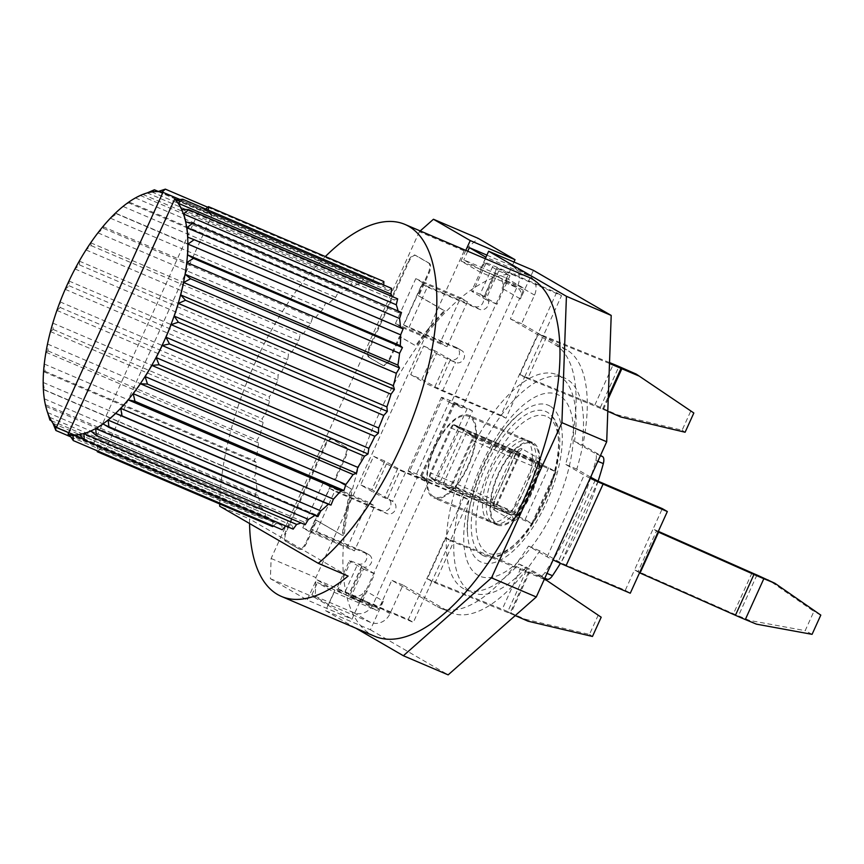 <?xml version="1.0" encoding="UTF-8"?>
<svg xmlns="http://www.w3.org/2000/svg" width="864" height="864" viewBox="0 0 864 864"><rect width="100%" height="100%" fill="white"/><g stroke="black" fill="none" stroke-linecap="round" stroke-linejoin="round"><path stroke-width="0.65" stroke-dasharray="4.32 3.24" d="M513.961 262.051L502.06 288.284L519.62 298.458L523.336 290.293A2.246 2.03 120.1 0 0 522.385 287.453L480.535 269.59L463.806 259.891L505.667 277.765A2.246 2.03 -59.9 0 1 506.606 280.606L451.019 403.142L442.66 398.293L409.309 471.82L417.668 476.658L362.081 599.195A2.246 2.03 -59.9 0 1 359.294 600.437L317.434 582.574L334.163 592.261L376.013 610.135A2.246 2.03 120.1 0 0 378.81 608.893L382.514 600.718L364.954 590.544L351.983 619.132L307.195 600.016L316.462 579.593L353.786 595.523A8.986 8.111 -59.9 0 0 364.954 590.544M420.228 230.936L419.342 231.714L464.13 250.83L478.235 238.378M464.13 250.83L315.911 577.595L315.187 597.812L351.983 619.132M447.055 346.68L467.435 301.752L460.588 297.778L440.197 342.706L447.055 346.68L402.268 327.564L422.647 282.636L467.435 301.752M485.881 263.434L498.776 270.907L485.816 299.506L472.91 292.021A15.714 0.745 -155.6 0 1 471.658 291.114A15.714 0.745 -155.6 0 1 480.114 294.214L493.085 265.615A15.714 0.745 24.4 0 0 484.628 262.516A15.714 0.745 24.4 0 0 485.881 263.434L472.91 292.021M609.52 362.588L538.013 333.547L500.958 415.238L437.508 388.152L421.902 379.393L410.702 374.62L423.673 346.021L436.568 353.506L423.608 382.093A15.714 0.745 24.4 0 0 442.519 391.057L505.969 418.144L524.502 377.298L519.48 374.393L594.864 405.011A15.714 0.745 -155.6 0 1 600.404 407.354L617.717 414.947L682.106 430.196L690.833 410.962M410.702 374.62L423.608 382.093M354.413 550.908L355.342 548.867L316.148 532.138L334.681 491.292L373.874 508.021L374.803 505.98L367.945 502.006L347.555 546.934L354.413 550.908L309.625 531.792L330.005 486.864L374.803 505.98M373.648 456.311L386.543 463.784A15.714 0.745 24.4 0 0 405.464 472.748L468.914 499.835L450.392 540.68L445.37 537.775L463.892 496.93L400.442 469.843L384.836 461.084L373.648 456.311L360.677 484.898L373.572 492.372A15.714 0.745 24.4 0 0 392.494 501.347A6.739 6.08 -59.9 0 1 393.088 501.649A6.739 6.08 -59.9 0 1 395.15 510.192A6.739 6.08 -59.9 0 1 386.932 513.594L373.874 508.021L355.342 548.867L368.41 554.44A6.739 6.08 -59.9 0 1 369.004 554.742A6.739 6.08 -59.9 0 1 371.066 563.296A6.739 6.08 -59.9 0 1 362.848 566.698L349.877 595.285L348.667 594.842L361.757 602.456L374.717 573.858L362.848 566.698L357.836 563.792L344.866 592.38A15.714 0.745 24.4 0 0 336.398 589.28A15.714 0.745 24.4 0 0 337.651 590.198L350.557 597.672L363.528 569.084L350.622 561.6L337.651 590.198M386.543 463.784L373.572 492.372M486.886 255.118L511.229 265.507A15.714 14.18 -59.9 0 1 512.622 266.209A15.714 14.18 -59.9 0 1 517.806 285.379L462.218 407.916L453.676 402.937L472.478 410.897L439.128 484.423L420.325 476.464L428.868 481.442L373.28 603.979A15.714 14.18 -59.9 0 1 353.732 612.695L311.872 594.832L328.601 604.519L370.462 622.382A15.714 14.18 120.1 0 0 390.01 613.667L402.98 585.079L448.135 611.248A143.683 61.484 -66.9 0 0 451.019 612.684A143.683 61.484 -66.9 0 0 539.741 550.843L561.006 562.885L625.266 590.317L634.532 569.894A15.714 0.745 -155.6 0 1 638.107 571.45L733.482 613.721A13.468 0.637 24.4 0 0 738.418 615.848L749.509 620.438L805.183 630.644L813.91 611.41L768.031 579.593M428.868 481.442L417.668 476.658M383.357 601.204L370.386 629.791L325.588 610.675L334.854 590.252L372.179 606.182A8.986 8.111 120.1 0 0 383.357 601.204L382.514 600.718L391.781 580.295L436.936 606.463A143.683 61.484 -66.9 0 0 439.819 607.91A143.683 61.484 -66.9 0 0 528.541 546.07L547.106 556.826A15.714 0.745 24.4 0 0 553.1 559.915M334.854 590.252L316.462 579.593M419.342 231.714L271.123 558.479L270.4 578.696L307.195 600.016M465.793 250.387L460.976 260.993L479.38 271.663L516.704 287.593A8.986 8.111 120.1 0 1 517.504 287.993A8.986 8.111 120.1 0 1 520.463 298.944L533.434 270.356M485.255 258.703L479.38 271.663M325.588 610.675L355.838 628.204M374.749 636.282A195.318 83.581 113.1 0 1 370.84 634.316A195.318 83.581 113.1 0 1 376.607 419.137A195.318 83.581 113.1 0 1 528.12 276.998M345.19 446.764L332.554 439.333A8.986 3.845 113.1 0 0 332.381 439.247A8.986 3.845 113.1 0 0 325.512 445.565L286.6 531.338A8.986 3.845 113.1 0 0 286.232 541.447L299.614 549.202A8.986 3.845 113.1 0 0 299.797 549.288A8.986 3.845 113.1 0 0 306.666 542.97L316.861 520.506L342.295 535.356A197.564 84.542 113.1 0 1 350.752 488.678L334.638 479.336L344.833 456.872A8.986 3.845 -66.9 0 0 345.19 446.764L331.808 439.02A8.986 3.845 -66.9 0 0 331.636 438.923A8.986 3.845 -66.9 0 0 324.756 445.241L285.854 531.025A8.986 3.845 -66.9 0 0 285.487 541.134L298.868 548.878A8.986 3.845 -66.9 0 0 299.052 548.975A8.986 3.845 -66.9 0 0 305.921 542.646L316.116 520.182L342.295 535.356M345.935 447.088A8.986 3.845 113.1 0 1 345.578 457.196L335.383 479.66L351.497 488.992A197.564 84.542 -66.9 0 0 343.04 535.68M389.297 358.852L390.042 359.165L400.237 336.701L415.595 345.719A197.564 84.542 113.1 0 1 444.193 310.705L418.014 295.542L428.209 273.067A8.986 3.845 -66.9 0 0 428.566 262.969L415.184 255.215A8.986 3.845 -66.9 0 0 415.012 255.118A8.986 3.845 -66.9 0 0 408.143 261.446L369.23 347.22A8.986 3.845 -66.9 0 0 368.863 357.329L382.244 365.072A8.986 3.845 -66.9 0 0 382.428 365.17A8.986 3.845 -66.9 0 0 389.297 358.852L399.492 336.377L415.595 345.719M428.566 262.969L429.311 263.282A8.986 3.845 113.1 0 1 428.954 273.391L418.77 295.855L444.949 311.029A197.564 84.542 -66.9 0 0 416.34 346.032M429.311 263.282L415.94 255.528A8.986 3.845 113.1 0 0 415.757 255.442A8.986 3.845 113.1 0 0 408.888 261.76L369.976 347.533A8.986 3.845 113.1 0 0 369.619 357.642L383 365.396A8.986 3.845 113.1 0 0 383.173 365.483A8.986 3.845 113.1 0 0 390.042 359.165M271.123 558.479L315.911 577.595M270.4 578.696L315.187 597.812M460.976 260.993L498.301 276.934A8.986 8.111 -59.9 0 1 499.1 277.333A8.986 8.111 -59.9 0 1 502.06 288.284M462.218 407.916L451.019 403.142M442.66 398.293A15.714 0.745 -155.6 0 1 441.407 397.375A15.714 0.745 -155.6 0 1 449.863 400.475L467.467 407.992L434.117 481.507L416.513 474.001A15.714 0.745 24.4 0 0 408.056 470.902A15.714 0.745 24.4 0 0 409.309 471.82M590.63 477.176L576.796 469.152A143.683 61.484 -66.9 0 0 566.719 349.834L521.554 323.665L534.524 295.078A15.714 14.18 120.1 0 0 529.34 275.897A15.714 14.18 120.1 0 0 527.947 275.206L486.086 257.332L480.535 269.59M488.894 521.381A44.906 19.213 113.1 0 1 490.223 471.917A44.906 19.213 113.1 0 1 525.053 439.247A44.906 19.213 113.1 0 1 525.949 439.69A44.906 19.213 113.1 0 1 524.632 489.164A44.906 19.213 113.1 0 1 489.802 521.834A44.906 19.213 113.1 0 1 488.894 521.381M658.346 531.36L656.64 530.604A15.714 0.745 24.4 0 0 653.054 529.049L662.321 508.626M756.389 624.132L749.509 620.438M639.544 572.8L634.532 569.894L653.054 529.049L658.076 531.954M625.266 590.317L630.277 593.222M539.741 550.843L528.541 546.07M370.386 629.791L448.157 674.86M547.106 556.826L584.172 475.135L565.596 464.378A143.683 61.484 -66.9 0 0 555.52 345.049L510.365 318.881L519.62 298.458L520.463 298.944M402.98 585.079L391.781 580.295M328.601 604.519L334.163 592.261M311.872 594.832L317.434 582.574M521.554 323.665L510.365 318.881M467.737 251.219L463.806 259.891M576.796 469.152L565.596 464.378M590.155 478.224A15.714 0.745 -155.6 0 1 584.172 475.135M820.8 615.103L813.91 611.41M812.074 634.338L805.183 630.644M472.478 410.897L467.467 407.992M439.128 484.423L434.117 481.507M469.973 415.789A44.906 19.213 -66.9 0 0 469.066 415.346A44.906 19.213 -66.9 0 0 434.236 448.016A44.906 19.213 -66.9 0 0 432.907 497.48A44.906 19.213 -66.9 0 0 433.814 497.934A44.906 19.213 -66.9 0 0 468.644 465.264A44.906 19.213 -66.9 0 0 469.973 415.789M469.508 416.815A43.783 18.738 -66.9 0 0 468.623 416.372A43.783 18.738 -66.9 0 0 434.668 448.232A43.783 18.738 -66.9 0 0 433.372 496.465A43.783 18.738 -66.9 0 0 434.246 496.897A43.783 18.738 -66.9 0 0 468.212 465.048A43.783 18.738 -66.9 0 0 469.508 416.815M497.707 523.994A43.783 18.738 113.1 0 0 531.662 492.134A43.783 18.738 113.1 0 0 532.958 443.902A43.783 18.738 -66.9 0 0 532.084 443.459A43.783 18.738 -66.9 0 0 498.118 475.319A43.783 18.738 -66.9 0 0 496.822 523.552A43.783 18.738 113.1 0 0 497.707 523.994L434.246 496.897M496.368 524.567A44.906 19.213 113.1 0 1 497.686 475.103A44.906 19.213 113.1 0 1 532.516 442.433A44.906 19.213 113.1 0 1 533.423 442.876A44.906 19.213 113.1 0 1 532.094 492.35A44.906 19.213 113.1 0 1 497.264 525.02A44.906 19.213 113.1 0 1 496.368 524.567M529.686 441.288A44.906 19.213 -66.9 0 0 528.79 440.834A44.906 19.213 -66.9 0 0 493.96 473.515A44.906 19.213 -66.9 0 0 492.631 522.979A44.906 19.213 -66.9 0 0 493.528 523.433A44.906 19.213 -66.9 0 0 528.358 490.752A44.906 19.213 -66.9 0 0 529.686 441.288M518.886 563.987L526.349 567.173L546.977 579.118L539.514 575.932L518.886 563.987A116.748 49.961 113.1 0 1 465.329 589.507A116.748 49.961 113.1 0 1 465.21 462.521A116.748 49.961 113.1 0 1 556.988 374.76A116.748 49.961 113.1 0 1 574.474 441.45L595.102 453.395A8.986 3.845 -66.9 0 1 595.847 460.426A170.629 73.008 113.1 0 1 591.494 475.286M590.846 477.295A170.629 73.008 113.1 0 1 545 572.53A8.986 3.845 -66.9 0 1 539.698 576.029A8.986 3.845 -66.9 0 1 539.514 575.932M574.474 441.45L581.936 444.636L600.512 455.393M526.349 567.173A116.748 49.961 113.1 0 1 472.792 592.693A116.748 49.961 113.1 0 1 472.684 465.707A116.748 49.961 113.1 0 1 564.462 377.946A116.748 49.961 113.1 0 1 581.936 444.636M598.082 481.205A170.629 73.008 113.1 0 1 560.423 563.328M550.098 406.123A85.309 36.504 -66.9 0 0 519.674 413.824A85.309 36.504 -66.9 0 0 467.716 535.529A85.309 36.504 -66.9 0 0 479.682 561.33A85.309 36.504 -66.9 0 0 546.674 502.135A85.309 36.504 -66.9 0 0 550.098 406.123M482.468 555.206A78.581 33.62 -66.9 0 0 489.996 557.194A78.581 33.62 -66.9 0 0 545.81 496.93A78.581 33.62 -66.9 0 0 550.724 414.936A78.581 33.62 -66.9 0 0 547.312 412.247A78.581 33.62 -66.9 0 0 485.622 466.765A78.581 33.62 -66.9 0 0 482.468 555.206M448.6 488.516L430.196 477.857A4.493 1.922 -66.9 0 1 430.38 472.802L450.76 427.874A4.493 1.922 -66.9 0 1 454.194 424.71A4.493 1.922 -66.9 0 1 454.28 424.764L472.684 435.424A4.493 1.922 -66.9 0 1 472.5 440.478L452.12 485.406A4.493 1.922 -66.9 0 1 448.686 488.56A4.493 1.922 -66.9 0 1 448.6 488.516L510.743 515.052A4.493 1.922 -66.9 0 0 510.829 515.095A4.493 1.922 -66.9 0 0 514.264 511.931L452.12 485.406M429.635 476.755L453.168 424.883L459.864 428.76L436.331 480.632L429.635 476.755L502.664 507.438L518.443 515.689L436.331 480.632M443.016 484.51L466.549 432.637L473.245 436.514L449.712 488.387L443.016 484.51L525.128 519.566L532.537 523.962L449.712 488.387M453.168 424.883L535.28 459.94L541.976 463.817L459.864 428.76M520.355 453.568L496.822 505.44M541.976 463.817L518.443 515.689M466.549 432.637L548.662 467.694L555.358 471.571L473.245 436.514M548.662 467.694L525.128 519.566M540.421 465.199L516.888 517.072M249.577 523.519A195.318 83.581 113.1 0 1 249.556 518.951L219.694 506.207M219.726 503.982A195.318 83.581 113.1 0 1 325.35 256.543M348.116 576.072L249.556 518.951M403.099 328.882L400.475 328.007A130.216 55.717 113.1 0 0 400.453 327.748M401.501 312.476L398.477 312.649A130.216 55.717 113.1 0 0 398.11 311.029M397.667 298.858L394.351 300.078A130.216 55.717 113.1 0 0 392.591 296.698M391.727 288.436L388.217 290.66A130.216 55.717 113.1 0 0 383.67 286.664L383.735 285.023M383.854 281.524L380.268 284.699A130.216 55.717 113.1 0 0 379.393 284.299A130.216 55.717 113.1 0 0 374.738 282.852L374.296 278.338L370.732 282.355A130.216 55.717 113.1 0 0 364.392 282.722L363.344 278.964L359.91 283.705A130.216 55.717 113.1 0 0 352.955 286.276L351.324 283.403L348.116 288.716A130.216 55.717 113.1 0 0 340.762 293.404L338.602 291.503L335.729 297.238A130.216 55.717 113.1 0 0 328.19 303.901L325.566 303.026L323.114 308.999A130.216 55.717 113.1 0 0 315.619 317.434L312.606 317.606L310.651 323.654A130.216 55.717 113.1 0 0 303.437 333.612L300.132 334.832L298.728 340.751A130.216 55.717 113.1 0 0 292.01 351.918L288.511 354.143L287.701 359.759A130.216 55.717 113.1 0 0 281.686 371.812L278.089 374.987L277.906 380.128A130.216 55.717 113.1 0 0 272.765 392.688L269.201 396.706L269.644 401.22A130.216 55.717 113.1 0 0 265.54 413.91L262.105 418.651L263.164 422.399A130.216 55.717 113.1 0 0 260.226 434.83L257.018 440.143L258.66 443.016A130.216 55.717 113.1 0 0 256.964 454.82L254.102 460.555L256.273 462.456A130.216 55.717 113.1 0 0 255.884 473.256L253.433 479.239L256.068 480.114A130.216 55.717 113.1 0 0 256.997 489.596L255.042 495.644L258.055 495.472A130.216 55.717 113.1 0 0 260.28 503.345L258.876 509.263L262.181 508.043A130.216 55.717 113.1 0 0 265.615 514.069L264.816 519.685L268.315 517.46A130.216 55.717 113.1 0 0 272.873 521.456L272.689 526.597M273.37 525.992L276.275 523.422A130.216 55.717 113.1 0 0 277.15 523.822A130.216 55.717 113.1 0 0 281.804 525.269L282.247 529.783M285.66 525.928L285.811 525.766A130.216 55.717 113.1 0 0 292.14 525.398L293.198 529.146M90.904 431.06L303.588 521.845A130.216 55.717 113.1 0 1 301.028 522.925M303.588 521.845L305.219 524.718M103.097 423.922L315.77 514.717A130.216 55.717 113.1 0 1 314.906 515.322M315.77 514.717L317.941 516.618M69.314 434.765L105.365 450.155L212.036 214.974L176.45 199.789M105.365 450.155A130.216 55.717 113.1 0 1 101.725 448.934A130.216 55.717 113.1 0 1 100.85 448.535L276.275 523.422M69.12 434.473L281.804 525.269M83.916 439.582L285.811 525.766M79.466 434.614L292.14 525.398M97.945 451.105L100.85 448.535M68.71 432.724L93.647 443.362A130.216 55.717 113.1 0 0 97.448 446.569L97.286 450.835M93.647 443.362L200.329 208.192A130.216 55.717 113.1 0 1 203.969 209.412A130.216 55.717 113.1 0 1 204.844 209.812L380.268 284.699M205.718 209.034L204.844 209.812M212.036 214.974A130.216 55.717 113.1 0 0 208.246 211.777L208.31 210.136M97.448 446.569L272.873 521.456M55.631 426.665L268.315 517.46M46.278 408.359A130.216 55.717 113.1 0 1 45.382 404.676L44.312 398.812A130.216 55.717 113.1 0 1 43.384 389.329L44.485 390.042L43.2 382.471A130.216 55.717 113.1 0 1 43.589 371.66L45.155 371.358L44.291 364.025A130.216 55.717 113.1 0 1 45.976 352.231L48.071 350.946L47.542 344.034A130.216 55.717 113.1 0 1 50.479 331.603L53.158 329.454L52.855 323.114A130.216 55.717 113.1 0 1 56.959 310.424L60.253 307.508L60.091 301.892A130.216 55.717 113.1 0 1 65.232 289.332L69.142 285.79L69.001 281.027A130.216 55.717 113.1 0 1 75.017 268.974L79.553 264.946L79.326 261.122A130.216 55.717 113.1 0 1 86.044 249.955L91.184 245.635L90.752 242.816A130.216 55.717 113.1 0 1 97.978 232.859L103.658 228.409L102.946 226.649A130.216 55.717 113.1 0 1 110.43 218.214L116.608 213.829L115.506 213.106A130.216 55.717 113.1 0 1 123.044 206.442L129.643 202.306L128.077 202.608A130.216 55.717 113.1 0 1 135.443 197.932L137.981 196.549M65.232 289.332L277.906 380.128M69.142 285.79L278.089 374.987M60.091 301.892L272.765 392.688M60.253 307.508L269.201 396.706M56.959 310.424L269.644 401.22M52.855 323.114L265.54 413.91M53.158 329.454L262.105 418.651M50.479 331.603L263.164 422.399M47.542 344.034L260.226 434.83M48.071 350.946L257.018 440.143M45.976 352.231L258.66 443.016M44.291 364.025L256.964 454.82M45.155 371.358L254.102 460.555M43.589 371.66L256.273 462.456M43.2 382.471L255.884 473.256M44.485 390.042L253.433 479.239M43.384 389.329L256.068 480.114M44.312 398.812L256.997 489.596M46.094 406.447L255.042 495.644M45.382 404.676L258.055 495.472M47.596 412.549L260.28 503.345M51.257 420.638L258.876 509.263M49.507 417.247L262.181 508.043M52.942 423.274L265.615 514.069M70.708 436.828L264.816 519.685M69.001 281.027L281.686 371.812M75.017 268.974L287.701 359.759M79.553 264.946L288.511 354.143M79.326 261.122L292.01 351.918M86.044 249.955L298.728 340.751M91.184 245.635L300.132 334.832M90.752 242.816L303.437 333.612M97.978 232.859L310.651 323.654M103.658 228.409L312.606 317.606M102.946 226.649L315.619 317.434M110.43 218.214L323.114 308.999M116.608 213.829L325.566 303.026M115.506 213.106L328.19 303.901M123.044 206.442L335.729 297.238M129.643 202.306L338.602 291.503M128.077 202.608L340.762 293.404M135.443 197.932L348.116 288.716M142.83 194.4L351.324 283.403M140.27 195.48L352.955 286.276M147.226 192.92L359.91 283.705M158.35 191.462L363.344 278.964M151.718 191.927L364.392 282.722M158.047 191.56L370.732 282.355M207.749 207.241L374.296 278.338M162.054 192.056L374.738 282.852M179.917 199.476L200.329 208.192M208.246 211.777L383.67 286.664M175.543 199.876L388.217 290.66M181.678 209.282L394.351 300.078M185.792 221.864L398.477 312.649M187.79 237.211L400.475 328.007M335.383 479.66L334.638 479.336M351.497 488.992L350.752 488.678M316.861 520.506L316.116 520.182M400.237 336.701L399.492 336.377M418.77 295.855L418.014 295.542M444.949 311.029L444.193 310.705M436.568 353.506A15.714 0.745 24.4 0 0 455.49 362.47A6.739 6.08 120.1 0 0 463.709 359.068A6.739 6.08 120.1 0 0 461.646 350.514A6.739 6.08 120.1 0 0 461.052 350.212L408.791 327.91L427.324 287.064L479.574 309.366A6.739 6.08 120.1 0 0 487.793 305.964A6.739 6.08 120.1 0 0 485.73 297.421A6.739 6.08 120.1 0 0 485.136 297.119L498.107 268.531L509.976 275.692L497.005 304.279L480.114 294.214A6.739 6.08 120.1 0 1 480.719 294.505L485.73 297.421M422.647 282.636L415.789 278.662L395.41 323.59L402.268 327.564M415.789 278.662L460.588 297.778M395.41 323.59L440.197 342.706M480.719 294.505A6.739 6.08 120.1 0 1 482.782 303.059A6.739 6.08 120.1 0 1 474.563 306.461L422.302 284.159L403.78 325.004L456.03 347.306L461.052 350.212M403.78 325.004L408.791 327.91M609.487 363.485L546.21 337.781A15.714 0.745 -155.6 0 1 543.024 336.452L561.557 295.618L498.107 268.531M422.302 284.159L427.324 287.064M607.781 411.307L527.677 378.626A15.714 0.745 24.4 0 1 524.502 377.298L543.024 336.452L538.013 333.547L556.535 292.702L493.085 265.615M421.902 379.393L434.862 350.806L450.468 359.564A6.739 6.08 120.1 0 0 458.687 356.162A6.739 6.08 120.1 0 0 456.624 347.609A6.739 6.08 120.1 0 0 456.03 347.306M620.719 416.977L617.717 414.947M500.958 415.238L505.969 418.144M434.862 350.806L423.673 346.021M556.535 292.702L561.557 295.618M498.776 270.907L509.976 275.692M485.816 299.506L497.005 304.279M685.109 432.238L682.106 430.196M330.005 486.864L323.147 482.89L302.767 527.818L309.625 531.792M323.147 482.89L367.945 502.006M302.767 527.818L347.555 546.934M369.004 554.742L363.992 551.837A6.739 6.08 -59.9 0 0 363.388 551.534L311.137 529.232L316.148 532.138M515.236 615.578L435.046 582.854A15.714 0.745 -155.6 0 1 431.86 581.526L413.327 622.372L349.877 595.285M311.137 529.232L329.659 488.387L334.681 491.292M329.659 488.387L381.92 510.689L386.932 513.594M384.836 461.084L371.866 489.683L387.472 498.442A6.739 6.08 -59.9 0 1 388.076 498.733A6.739 6.08 -59.9 0 1 390.139 507.287A6.739 6.08 -59.9 0 1 381.92 510.689M363.992 551.837A6.739 6.08 -59.9 0 1 366.044 560.39A6.739 6.08 -59.9 0 1 357.836 563.792A15.714 0.745 -155.6 0 0 349.369 560.693L336.398 589.28M528.077 621.205L525.074 619.175L507.762 611.582A15.714 0.745 24.4 0 0 502.222 609.239L426.838 578.621L408.316 619.466L344.866 592.38M544.288 579.344L453.568 542.009A15.714 0.745 24.4 0 1 450.392 540.68L431.86 581.526L426.838 578.621L445.37 537.775L520.754 568.393A15.714 0.745 -155.6 0 1 526.295 570.737L543.607 578.329M525.074 619.175L589.464 634.424L598.201 615.19M408.316 619.466L413.327 622.372M350.557 597.672L361.757 602.456M363.528 569.084L374.717 573.858M350.622 561.6A15.714 0.745 -155.6 0 1 349.369 560.693M463.892 496.93L468.914 499.835M371.866 489.683L360.677 484.898M592.466 636.466L589.464 634.424M362.081 599.195L378.81 608.893M372.179 606.182L353.786 595.523M498.301 276.934L516.704 287.593M506.606 280.606L523.336 290.293M449.863 400.475L416.513 474.001M595.361 479.909L558.306 561.6M517.806 285.379L534.524 295.078M453.859 403.078L420.509 476.593M373.28 603.979L390.01 613.667M598.072 481.194L561.006 562.885M658.141 531.814L656.64 530.604L638.107 571.45L640.062 573.026M752.015 572.875L733.482 613.721M756.95 575.003L738.418 615.848L745.308 619.542M448.135 611.248L436.936 606.463M353.732 612.695L370.462 622.382M359.294 600.437L376.013 610.135M505.667 277.765L522.385 287.453M511.229 265.507L527.947 275.206M566.719 349.834L555.52 345.049M454.885 403.38L421.535 476.906M600.394 455.663L595.102 453.395M546.998 573.372L545 572.53M597.845 461.279L595.847 460.426M559.386 395.464A98.788 42.271 -66.9 0 0 481.831 464A98.788 42.271 -66.9 0 0 477.857 575.176A98.788 42.271 -66.9 0 0 555.422 506.639A98.788 42.271 -66.9 0 0 559.386 395.464M548.003 417.107A74.369 31.828 113.1 0 1 545.022 500.818A74.369 31.828 113.1 0 1 486.626 552.409A74.369 31.828 113.1 0 1 489.618 468.709A74.369 31.828 113.1 0 1 548.003 417.107M494.219 510.062L512.622 520.722A8.986 3.845 -66.9 0 0 519.674 514.49L540.054 469.562A8.986 3.845 -66.9 0 0 540.41 459.454L522.018 448.794A8.986 3.845 -66.9 0 0 514.966 455.026L494.586 499.954A8.986 3.845 -66.9 0 0 494.219 510.062A4.493 4.05 -59.9 0 0 492.739 504.587L511.142 515.246A4.493 4.05 120.1 0 0 510.743 515.052L492.34 504.382A4.493 4.05 -59.9 0 1 492.739 504.587L493.744 505.667L494.942 500.224L492.523 499.338A4.493 1.922 -66.9 0 0 492.34 504.382L430.196 477.857M512.622 520.722A4.493 4.05 120.1 0 0 511.142 515.246L448.686 488.56M540.054 469.562L534.643 467.003L514.264 511.931L519.674 514.49M472.684 435.424L534.827 461.948A4.493 1.922 -66.9 0 1 534.643 467.003L472.5 440.478M522.018 448.794A4.493 4.05 -59.9 0 1 516.424 451.289L534.827 461.948A4.493 4.05 120.1 0 0 540.41 459.454M454.28 424.764L516.424 451.289A4.493 1.922 -66.9 0 0 516.337 451.246A4.493 1.922 -66.9 0 0 512.903 454.399L514.966 455.026M450.76 427.874L512.903 454.399L492.523 499.338L430.38 472.802M494.586 499.954L515.322 455.285L518.141 451.332L516.337 451.246L454.194 424.71M535.28 459.94L511.747 511.812M555.358 471.571L531.824 523.444M331.808 439.02L332.554 439.333M344.833 456.872L345.578 457.196M305.921 542.646L306.666 542.97M298.868 548.878L299.614 549.202M285.487 541.134L286.232 541.447M285.854 531.025L286.6 531.338M324.756 445.241L325.512 445.565M382.244 365.072L383 365.396M368.863 357.329L369.619 357.642M369.23 347.22L369.976 347.533M408.143 261.446L408.888 261.76M415.184 255.215L415.94 255.528M428.209 273.067L428.954 273.391M442.519 391.057L455.49 362.47L450.468 359.564L437.508 388.152M474.563 306.461L479.574 309.366M519.934 374.587L538.466 333.742L546.21 337.781L527.677 378.626L519.934 374.587M594.864 405.011L613.397 364.165M608.234 398.747L603.407 409.396L600.404 407.354L618.937 366.509M434.797 386.878L447.768 358.279M602.608 409.061L608.31 396.49M484.11 296.806L497.081 268.218M363.388 551.534L368.41 554.44M405.464 472.748L392.494 501.347L387.472 498.442L400.442 469.843M445.824 537.97L427.291 578.815L435.046 582.854L453.568 542.009L445.824 537.97M520.754 568.393L502.222 609.239M526.295 570.737L507.762 611.582L510.764 613.624L529.286 572.778L526.295 570.737M361.822 566.384L348.851 594.972M528.498 572.443L509.965 613.289M397.742 468.569L384.772 497.156M499.1 277.333L517.504 287.993M441.407 397.375L408.056 470.902M451.019 612.684L439.819 607.91M522.59 287.55L505.861 277.862M529.34 275.897L512.622 266.209M453.676 402.937L420.325 476.464M525.053 439.247L469.066 415.346M489.802 521.834L433.814 497.934M532.084 443.459L468.623 416.372M528.79 440.834L532.516 442.433M493.528 523.433L497.264 525.02M465.329 589.507L472.792 592.693M556.988 374.76L564.462 377.946M544.806 578.21L539.698 576.029M519.674 413.824C493.582 431.816 462.661 504.241 467.716 535.529M489.996 557.194C529.999 560.628 580.738 440.964 550.724 414.936M519.642 453.038L496.109 504.922M556.07 472.09L532.537 523.962M101.725 448.934L277.15 523.822M203.969 209.412L379.393 284.299M299.052 548.975L299.797 549.288M331.636 438.923L332.381 439.247M382.428 365.17L383.173 365.483M415.012 255.118L415.757 255.442M456.624 347.609L461.646 350.514M496.897 268.078L483.926 296.676M484.628 262.516L471.658 291.114M361.638 566.255L348.667 594.842M393.088 501.649L388.076 498.733"/><path stroke-width="1.3" d="M515.03 259.697L470.243 240.57L433.447 219.251L478.235 238.378L515.03 259.697L513.961 262.051M433.447 219.251L420.228 230.936M470.243 240.57L465.793 250.387M355.838 628.204L403.369 655.744L491.497 577.854L561.913 422.647L566.417 296.298L488.646 251.24L485.255 258.703M325.35 256.543A195.318 83.581 113.1 0 1 404.957 224.424L528.12 276.998A195.318 83.581 113.1 0 1 532.04 278.964A195.318 83.581 113.1 0 1 526.273 494.143A195.318 83.581 113.1 0 1 374.749 636.282L281.448 596.441A195.318 83.581 113.1 0 1 277.528 594.486A195.318 83.581 113.1 0 1 249.577 523.519M553.1 559.915A15.714 0.745 24.4 0 0 566.028 565.79L630.277 593.222L639.544 572.8L735.437 615.298A26.946 1.274 24.4 0 0 745.308 619.542L756.389 624.132L812.074 634.338L820.8 615.103L774.922 583.286L763.841 578.696A26.946 1.274 -155.6 0 1 753.959 574.452L658.076 531.954L667.343 511.531L662.321 508.626L598.072 481.194L590.63 477.176M774.922 583.286L756.95 575.003A13.468 0.637 -155.6 0 1 752.015 572.875L658.346 531.36M491.497 577.854L536.285 596.981L448.157 674.86L403.369 655.744M536.285 596.981L606.701 441.763L611.204 315.425L533.434 270.356L488.646 251.24M561.913 422.647L606.701 441.763M566.417 296.298L611.204 315.425M485.924 257.234L469.368 247.644L486.886 255.118M469.368 247.644L467.737 251.219M667.343 511.531L603.083 484.099A15.714 0.745 -155.6 0 1 590.155 478.224M591.494 475.286A170.629 73.008 113.1 0 1 590.846 477.295M600.512 455.393L602.564 456.592A8.986 3.845 113.1 0 1 603.32 463.612A170.629 73.008 113.1 0 1 598.082 481.205M560.423 563.328A170.629 73.008 113.1 0 1 552.463 575.716A8.986 3.845 113.1 0 1 547.16 579.215A8.986 3.845 113.1 0 1 546.977 579.118M404.957 224.424A195.318 83.581 113.1 0 1 408.866 226.379A195.318 83.581 -66.9 0 1 425.347 378.734A195.318 83.581 -66.9 0 1 318.265 563.317L219.694 506.207A195.318 83.581 113.1 0 1 219.726 503.982M318.265 563.317L348.116 576.072A195.318 83.581 113.1 0 1 281.448 596.441M383.767 415.433L387.331 411.415L386.888 406.901A130.216 55.717 113.1 0 0 390.992 394.211L394.427 389.47L393.379 385.722A130.216 55.717 113.1 0 0 396.317 373.291L399.514 367.967L397.883 365.105A130.216 55.717 113.1 0 0 399.568 353.3L402.44 347.566L400.27 345.665A130.216 55.717 113.1 0 0 400.658 334.854L403.099 328.882L194.152 239.684L187.974 244.069A130.216 55.717 113.1 0 1 187.585 254.869L193.482 258.368L186.883 262.516A130.216 55.717 113.1 0 1 185.198 274.309L190.566 278.77L183.632 282.496A130.216 55.717 113.1 0 1 180.695 294.926L185.479 300.272L178.319 303.415A130.216 55.717 113.1 0 1 174.215 316.105L178.384 322.218L171.083 324.637L383.767 415.433A130.216 55.717 113.1 0 1 378.626 427.993L378.443 433.134L374.857 436.309A130.216 55.717 113.1 0 1 368.831 448.351L368.032 453.967L364.532 456.203A130.216 55.717 113.1 0 1 357.804 467.37L356.411 473.288L353.095 474.509A130.216 55.717 113.1 0 1 345.881 484.466L343.926 490.504L340.913 490.676A130.216 55.717 113.1 0 1 333.428 499.122L330.977 505.094L328.342 504.22A130.216 55.717 113.1 0 1 320.803 510.883L317.941 516.618L108.994 427.421L103.097 423.922A130.216 55.717 113.1 0 1 95.742 428.609L96.271 435.521L90.904 431.06A130.216 55.717 113.1 0 1 83.948 433.62L84.251 439.949L79.466 434.614A130.216 55.717 113.1 0 1 73.127 434.981L73.289 440.586L69.12 434.473A130.216 55.717 113.1 0 1 68.105 434.246L69.314 434.765M68.105 434.246L68.072 434.149A130.129 55.685 -66.9 0 0 163.998 341.323A130.129 55.685 -66.9 0 0 174.679 199.12L174.776 199.076A130.216 55.717 113.1 0 1 175.543 199.876L182.768 199.238L178.232 203.256A130.216 55.717 113.1 0 1 181.678 209.282L188.719 209.66L183.578 213.98A130.216 55.717 113.1 0 1 185.792 221.864L192.542 223.279L186.862 227.729L399.546 318.514A130.216 55.717 113.1 0 1 400.453 327.748M399.546 318.514L401.501 312.476L192.542 223.279M183.578 213.98L396.263 304.776A130.216 55.717 113.1 0 1 398.11 311.029M396.263 304.776L397.667 298.858L188.719 209.66M178.232 203.256L390.917 294.052A130.216 55.717 113.1 0 1 392.591 296.698M390.917 294.052L391.727 288.436L182.768 199.238M383.735 285.023L383.854 281.524L208.429 206.636L205.718 209.034M97.286 450.835L97.265 451.71L272.689 526.597L273.37 525.992M73.289 440.586L282.247 529.783L285.66 525.928M84.251 439.949L293.198 529.146L296.633 524.416A130.216 55.717 113.1 0 0 301.028 522.925M96.271 435.521L305.219 524.718L308.416 519.394A130.216 55.717 113.1 0 0 314.906 515.322M178.384 322.218L387.331 411.415M171.083 324.637A130.216 55.717 113.1 0 1 165.953 337.198L169.495 343.937L162.173 345.514A130.216 55.717 113.1 0 1 156.157 357.566L159.084 364.77L151.848 365.407A130.216 55.717 113.1 0 1 145.13 376.585L147.463 384.091L140.422 383.724A130.216 55.717 113.1 0 1 133.207 393.671L134.978 401.306L128.228 399.892A130.216 55.717 113.1 0 1 120.744 408.326L122.029 415.897L115.668 413.424A130.216 55.717 113.1 0 1 108.13 420.088L108.994 427.421M186.862 227.729A130.216 55.717 113.1 0 1 187.79 237.211L194.152 239.684M68.072 434.149L174.679 199.12M174.776 199.076L176.45 199.789M73.127 434.981L83.916 439.582M83.948 433.62L296.633 524.416M95.742 428.609L308.416 519.394M108.13 420.088L320.803 510.883M115.668 413.424L328.342 504.22M122.029 415.897L330.977 505.094M120.744 408.326L333.428 499.122M128.228 399.892L340.913 490.676M134.978 401.306L343.926 490.504M133.207 393.671L345.881 484.466M140.422 383.724L353.095 474.509M147.463 384.091L356.411 473.288M145.13 376.585L357.804 467.37M151.848 365.407L364.532 456.203M159.084 364.77L368.032 453.967M156.157 357.566L368.831 448.351M162.173 345.514L374.857 436.309M169.495 343.937L378.443 433.134M165.953 337.198L378.626 427.993M97.265 451.71L97.945 451.105M208.31 210.136L208.429 206.636M56.398 427.464L162.972 192.337A130.129 55.685 -66.9 0 0 136.274 197.467A130.129 55.685 -66.9 0 0 64.303 291.373A130.129 55.685 -66.9 0 0 46.267 408.305L46.3 408.402A130.216 55.717 113.1 0 0 47.596 412.549L49.928 420.066L49.507 417.247A130.216 55.717 113.1 0 0 52.942 423.274L55.868 430.488L55.631 426.665A130.216 55.717 113.1 0 0 56.398 427.464L68.71 432.724M46.267 408.305A130.129 55.685 -66.9 0 0 56.365 427.356M162.972 192.337L179.917 199.476M136.274 197.467L140.27 195.48A130.216 55.717 113.1 0 1 147.226 192.92L154.386 189.767L151.718 191.927A130.216 55.717 113.1 0 1 158.047 191.56L165.348 189.14L162.054 192.056A130.216 55.717 113.1 0 1 163.069 192.294M49.928 420.066L51.257 420.638M55.868 430.488L70.708 436.828M154.386 189.767L158.35 191.462M165.348 189.14L207.749 207.241M187.974 244.069L400.658 334.854M187.585 254.869L400.27 345.665M193.482 258.368L402.44 347.566M186.883 262.516L399.568 353.3M185.198 274.309L397.883 365.105M190.566 278.77L399.514 367.967M183.632 282.496L396.317 373.291M180.695 294.926L393.379 385.722M185.479 300.272L394.427 389.47M178.319 303.415L390.992 394.211M174.215 316.105L386.888 406.901M607.781 411.307L620.719 416.977L685.109 432.238L693.835 412.992L636.25 374.101L618.937 366.509A15.714 0.745 24.4 0 0 613.397 364.165L609.52 362.588M636.25 374.101L693.835 412.992M639.241 376.132L609.487 363.485M601.193 617.22L544.482 578.912L601.193 617.22L592.466 636.466L528.077 621.205L515.236 615.578M544.288 579.344L546.599 580.36M603.083 484.099L566.028 565.79M658.076 531.954L639.544 572.8M658.141 531.814L658.584 532.181L640.062 573.026M753.959 574.452L735.437 615.298M756.95 575.003L763.841 578.696L745.308 619.542M602.564 456.592L600.394 455.663M552.463 575.716L546.998 573.372M603.32 463.612L597.845 461.279M608.31 396.49L621.14 368.215M608.234 398.747L621.929 368.55L618.937 366.509M547.16 579.215L544.806 578.21"/></g></svg>
